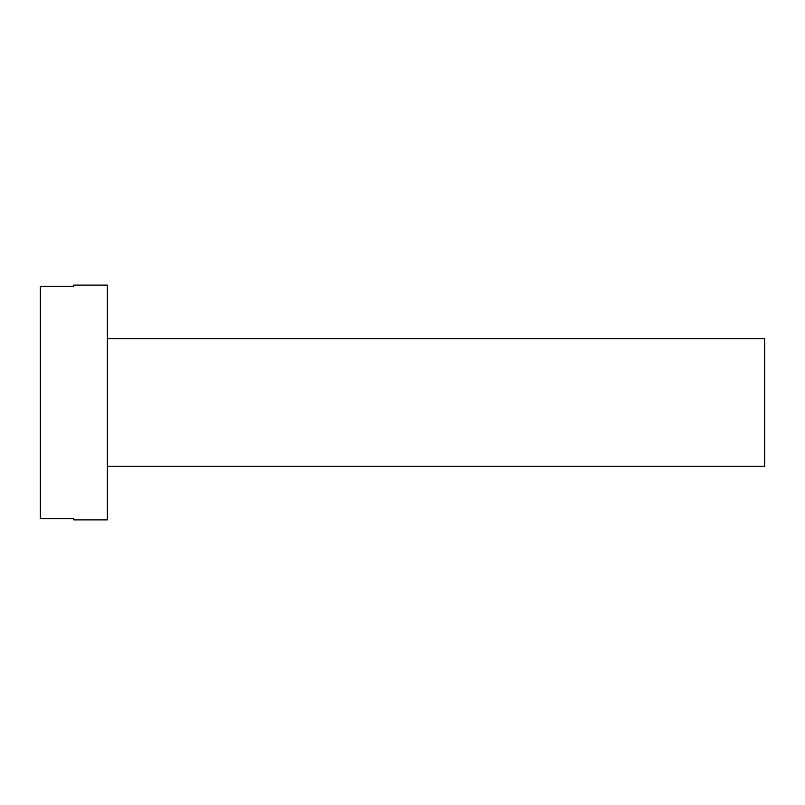 <?xml version="1.0" encoding="UTF-8"?>
<svg xmlns="http://www.w3.org/2000/svg" width="805" height="805" viewBox="0 0 805 805"><rect width="100%" height="100%" fill="white"/><g stroke="black" fill="none" stroke-linecap="round" stroke-linejoin="round"><path stroke-width="1.21" d="M73.788 518.692L40.25 518.692L40.25 286.308L73.788 286.308L73.788 285.101L107.337 285.101L107.337 519.899L73.788 519.899L73.788 518.692M107.337 338.774L764.75 338.774L764.75 466.226L107.337 466.226"/></g></svg>
